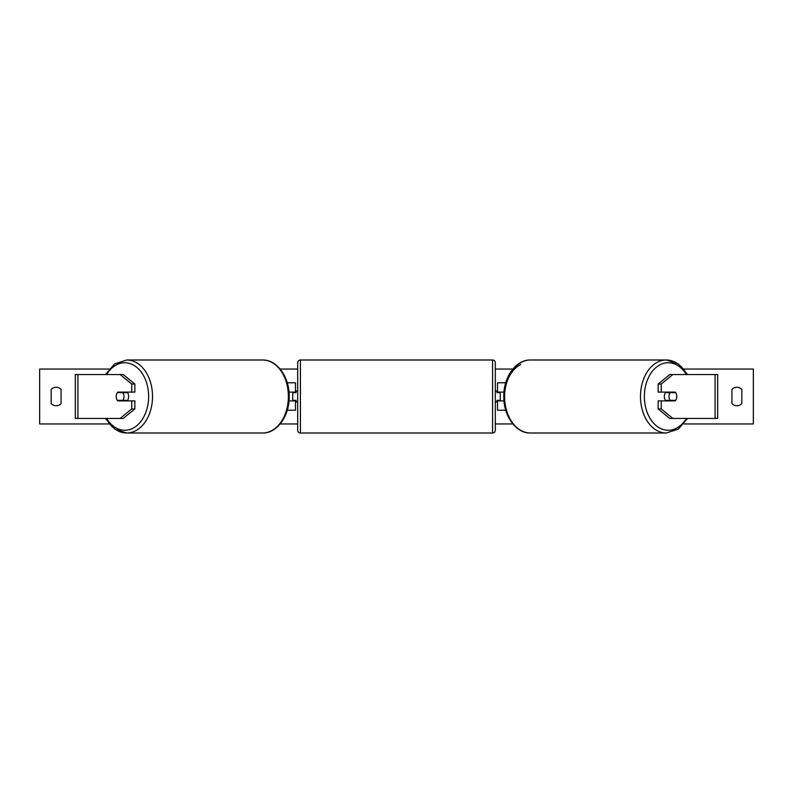 <?xml version="1.0" encoding="UTF-8"?>
<svg xmlns="http://www.w3.org/2000/svg" width="793" height="793" viewBox="0 0 793 793"><rect width="100%" height="100%" fill="white"/><g stroke="black" fill="none" stroke-linecap="round" stroke-linejoin="round"><path stroke-width="1.19" d="M287.264 410.229L295.482 410.229L295.482 400.891L289.009 400.891M295.482 392.654L295.482 382.771L287.264 382.771M292.736 392.109L292.736 392.654L296.037 392.654L296.037 391.008L297.682 391.008M292.736 392.654L292.736 400.891M295.482 400.891L295.482 400.346M289.009 392.109L295.482 392.109M120.447 400.346A5.492 3.886 -90 0 0 120.883 400.891M134.86 384.05L131.757 384.05L120.11 374.544L123.212 374.544L134.86 384.05L134.86 392.109L117.78 392.109A5.492 3.886 -90 0 0 116.224 396.5A5.492 3.886 -90 0 0 117.78 400.891L131.757 400.891L131.757 408.95L134.86 408.95L134.86 400.891L131.757 400.891M120.883 392.109A5.492 3.886 -90 0 0 120.447 392.654M134.86 408.95L123.212 418.456L75.335 418.456L75.335 374.544L120.11 374.544M131.757 392.109L131.757 384.05M120.11 418.456L131.757 408.95M672.117 392.109A5.492 3.886 -90 0 1 672.553 392.654M658.14 384.05L658.14 392.109L675.22 392.109A5.492 3.886 -90 0 1 676.776 396.5A5.492 3.886 -90 0 1 675.22 400.891L661.243 400.891L661.243 408.95L658.14 408.95L669.788 418.456L717.665 418.456L717.665 374.544L669.788 374.544L658.14 384.05L661.243 384.05L672.89 374.544M658.14 408.95L658.14 400.891L661.243 400.891M672.553 400.346A5.492 3.886 -90 0 1 672.117 400.891M661.243 392.109L661.243 384.05M672.89 418.456L661.243 408.95M505.736 410.229L497.518 410.229L497.518 400.891L503.991 400.891M497.518 392.654L497.518 382.771L505.736 382.771M500.264 392.109L500.264 400.891M497.518 400.891L497.518 400.346M503.991 392.109L497.518 392.109M300.428 359.992L300.428 433.008A2.746 2.746 0 0 1 297.682 430.262L297.682 362.738A2.746 2.746 0 0 1 300.428 359.992L492.572 359.992A2.746 2.746 0 0 1 495.318 362.738L495.318 430.262A2.746 2.746 0 0 1 492.572 433.008L492.572 359.992M300.428 433.008L492.572 433.008M297.682 401.992L296.037 401.992L296.037 400.346L292.736 400.346M495.318 401.992L496.963 401.992L496.963 400.346L500.264 400.346M500.264 392.654L496.963 392.654L496.963 391.008L495.318 391.008M127.098 392.109A5.492 3.886 90 0 1 128.654 396.5A5.492 3.886 90 0 1 127.098 400.891M122.885 400.346L117.334 400.346A5.492 3.886 90 0 1 116.224 396.5A5.492 3.886 90 0 1 117.334 392.654L122.885 392.654A5.492 3.886 90 0 1 123.995 396.5A5.492 3.886 90 0 1 122.885 400.346L126.374 400.346A5.492 3.886 90 0 1 125.928 400.891M121.27 400.891A5.492 3.886 90 0 1 120.833 400.346M120.833 392.654A5.492 3.886 90 0 1 121.27 392.109M125.928 392.109A5.492 3.886 90 0 1 126.374 392.654L122.885 392.654M109.107 423.948L39.65 423.948L39.65 369.052L109.107 369.052M683.893 369.052L753.35 369.052L753.35 423.948L683.893 423.948M512.823 423.948L495.318 423.948M297.682 423.948L280.177 423.948M512.823 369.052L495.318 369.052M297.682 369.052L280.177 369.052M51.178 389.363L51.178 403.637A6.859 6.859 0 0 0 61.061 403.637L61.061 389.363A6.859 6.859 0 0 0 51.178 389.363M731.939 403.637L731.939 389.363A6.859 6.859 0 0 1 741.822 389.363L741.822 403.637A6.859 6.859 0 0 1 731.939 403.637M665.902 392.109A5.492 3.886 90 0 0 664.346 396.5A5.492 3.886 90 0 0 665.902 400.891M676.776 396.5A5.492 3.886 90 0 0 675.666 392.654L670.115 392.654A5.492 3.886 90 0 0 669.005 396.5A5.492 3.886 90 0 0 670.115 400.346L675.666 400.346A5.492 3.886 90 0 0 676.776 396.5M670.115 392.654L666.626 392.654A5.492 3.886 90 0 1 667.072 392.109M672.167 392.654A5.492 3.886 90 0 0 671.73 392.109M670.115 400.346L666.626 400.346A5.492 3.886 90 0 0 667.072 400.891M671.73 400.891A5.492 3.886 90 0 0 672.167 400.346M77.912 418.456L77.912 374.544M715.088 418.456L715.088 374.544M106.629 418.456A33.762 23.879 -90 0 0 133.046 428.17A33.762 23.879 -90 0 0 148.638 396.5A33.762 23.879 -90 0 0 133.046 364.83A33.762 23.879 -90 0 0 106.629 374.544M105.41 374.544L114.678 363.898L126.711 359.992A36.508 25.812 90 0 1 152.524 396.5A36.508 25.812 90 0 1 126.711 433.008A36.508 25.812 90 0 1 106.084 418.456M105.41 418.456L114.678 429.102L126.711 433.008L262.582 433.008A36.508 25.812 -90 0 0 288.394 396.5A36.508 25.812 -90 0 0 262.582 359.992L126.711 359.992M686.371 418.456A33.762 23.879 -90 0 1 659.954 428.17A33.762 23.879 -90 0 1 644.362 396.5A33.762 23.879 -90 0 1 659.954 364.83A33.762 23.879 -90 0 1 686.371 374.544M686.916 374.544A36.508 25.812 90 0 0 666.289 359.992A36.508 25.812 90 0 0 640.476 396.5A36.508 25.812 90 0 0 666.289 433.008L530.418 433.008A36.508 25.812 -90 0 1 504.606 396.5A36.508 25.812 -90 0 1 530.418 359.992L666.289 359.992L678.322 363.898L687.59 374.544M520.733 364.562A33.762 23.879 90 0 0 504.606 396.5M262.582 359.992C277.322 359.635 289.544 377.319 289.197 396.5C289.544 415.681 277.322 433.365 262.582 433.008M530.418 433.008C515.678 433.365 503.456 415.681 503.803 396.5C503.456 377.319 515.678 359.635 530.418 359.992M687.59 418.456L678.322 429.102L666.289 433.008"/></g></svg>
